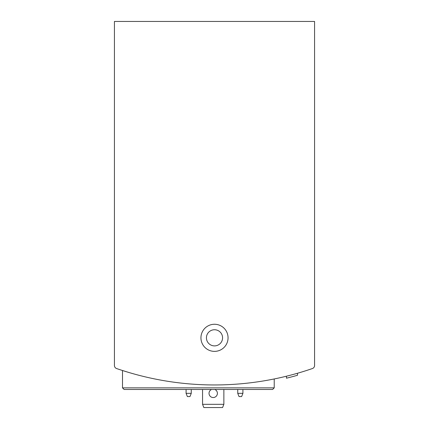 <?xml version="1.0" encoding="UTF-8"?>
<svg xmlns="http://www.w3.org/2000/svg" width="429" height="429" viewBox="0 0 429 429"><rect width="100%" height="100%" fill="white"/><g stroke="black" fill="none" stroke-linecap="round" stroke-linejoin="round"><path stroke-width="0.64" d="M114.425 324.909L114.425 365.492A3.228 3.228 0 0 0 116.597 368.543A300.23 300.23 0 0 0 312.403 368.543A3.228 3.228 0 0 0 314.575 365.492L314.575 324.909M314.575 365.492L314.575 21.45L114.425 21.45L114.425 365.492M122.496 387.859L274.222 387.859L272.608 389.473L124.11 389.473L122.496 387.859L122.496 370.506L128.309 372.313M265.229 380.636L268.42 380.073M128.325 372.318L122.673 370.565M297.501 373.251L297.501 375.268A302.166 302.166 0 0 1 286.459 378.196L286.459 376.201M200.944 337.821A13.556 13.556 0 0 0 221.278 349.56A13.556 13.556 0 0 0 221.278 326.078A13.556 13.556 0 0 0 200.944 337.821M286.465 378.196L288.17 377.772M289.039 377.552L289.95 377.316M272.608 389.473L144.568 389.473M206.429 337.821A8.071 8.071 0 0 0 218.538 344.809A8.071 8.071 0 0 0 218.538 330.829A8.071 8.071 0 0 0 206.429 337.821M237.741 389.473L237.741 393.345L239.033 396.573L241.618 396.573L242.911 393.345L242.911 389.473M237.741 393.345L242.911 393.345M186.089 389.473L186.089 393.345L187.382 396.573L189.967 396.573L191.259 393.345L191.259 389.473M186.089 393.345L191.259 393.345M223.863 404.322L202.558 404.322L203.845 407.55L222.571 407.55L223.863 404.322L223.863 389.473M214.822 389.473A4.199 4.199 0 0 1 213.208 397.544A4.199 4.199 0 0 1 211.594 389.473M202.558 404.322L202.558 389.473M274.222 387.859L274.222 378.952"/></g></svg>
